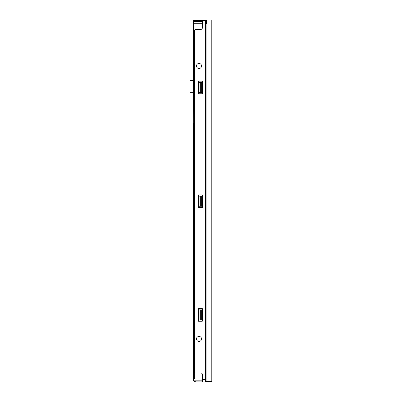 <?xml version="1.0" encoding="UTF-8"?>
<svg xmlns="http://www.w3.org/2000/svg" width="402" height="402" viewBox="0 0 402 402"><rect width="100%" height="100%" fill="white"/><g stroke="black" fill="none" stroke-linecap="round" stroke-linejoin="round"><path stroke-width="0.6" d="M193.277 92.661L189.915 92.661L189.915 80.531L193.277 80.531M206.09 23.889L206.492 23.889L206.492 20.1L211.804 20.1L211.804 381.523L206.09 381.523L206.09 381.267A0.633 0.633 0 0 1 205.457 381.9L194.462 381.9L194.462 381.141L202.296 381.141M211.804 207.181L212.085 207.181L212.085 194.543L211.804 194.543M206.09 23.004L205.457 23.004L205.457 20.477A0.633 0.633 0 0 1 206.09 21.11L206.09 381.267M206.09 21.11L206.09 20.1L206.492 20.1M193.402 20.401L193.277 123.143L193.277 20.276L205.281 20.477L193.402 20.401M193.478 72.038L194.462 72.038M193.478 81.139L194.462 81.139M198.432 81.139L198.759 81.139L198.759 82.4L201.668 82.4L201.668 92.51L198.759 92.51L198.759 93.777L198.432 93.777L202.296 93.777L202.296 81.139L198.432 81.139L198.432 93.777M194.462 93.777L193.478 93.777M194.462 207.507L193.452 207.507L193.452 123.143M193.452 194.869L194.462 194.869M198.432 194.869L198.759 194.869L198.759 196.136L201.668 196.136L201.668 206.246L198.759 206.246L198.759 207.507L198.432 207.507L202.296 207.507L202.296 194.869L198.432 194.869L198.432 207.507M194.462 321.243L193.452 321.243L193.452 207.507M193.452 308.605L194.462 308.605M198.508 308.605L198.759 309.867L201.668 309.867L201.668 319.977L198.759 319.977L198.508 321.243L202.296 321.243L202.296 308.605L198.508 308.605L198.508 321.243M194.462 332.866L193.452 332.866L193.452 321.243M193.478 21.11A0.633 0.633 0 0 1 194.111 20.477M194.236 21.517L194.462 20.477M202.296 381.9L202.296 374.317A1.261 1.261 0 0 0 201.035 373.056L195.729 373.056A1.261 1.261 0 0 1 194.462 371.79L194.462 30.587A1.261 1.261 0 0 1 195.729 29.326L201.035 29.326A1.261 1.261 0 0 0 202.296 28.06L202.296 20.477M202.296 21.236L194.462 21.236M205.457 381.9L205.457 379.372L206.09 379.372M199.015 341.459A2.528 2.528 0 0 0 201.201 337.67A2.528 2.528 0 0 0 196.824 337.67A2.528 2.528 0 0 0 199.015 341.459M199.015 68.501A2.528 2.528 0 0 0 201.201 64.707A2.528 2.528 0 0 0 196.824 64.707A2.528 2.528 0 0 0 199.015 68.501M193.985 378.689L193.603 378.689A0.251 0.251 -123.3 0 1 193.352 378.438L193.352 362.262L193.729 362.262L193.729 378.438A0.251 0.251 0 0 0 193.985 378.689L194.362 378.945L194.362 361.504L193.452 361.504L193.859 361.504L193.859 362.262M193.729 362.262L194.362 362.262L194.362 361.504L193.985 362.262M193.452 332.866L193.452 345.001L194.462 345.001M193.452 361.504L193.452 345.001M198.759 82.4L198.759 92.51M198.759 196.136L198.759 206.246M198.759 309.867L198.759 319.977M198.759 380.84L198.759 381.141M198.759 21.236L198.759 21.517M202.296 21.517L193.478 21.517M201.668 21.517L201.191 21.236L201.668 21.517M202.296 379.071L194.362 378.945M193.452 379.071L193.452 380.84L202.296 380.84M201.146 381.141L201.668 380.84L201.146 381.141M193.478 59.908L194.462 59.908M193.729 378.056L194.362 378.056M193.473 362.262L193.603 378.689L193.613 362.262M193.729 378.438L193.352 378.438A0.251 0.251 0 0 0 193.603 378.689L193.603 378.689M193.478 71.28L194.462 71.28M202.296 23.004L205.457 23.004L205.457 379.372L202.296 379.372M195.729 381.141L195.729 381.9M201.035 381.9L201.035 381.141M195.729 20.477L195.729 21.236M201.035 21.236L201.035 20.477M193.452 344.243L194.462 344.243M193.452 333.625L194.462 333.625M199.945 92.51L199.945 82.4M199.945 206.246L199.945 196.136M199.945 319.977L199.945 309.867M200.327 309.867L200.327 319.977M200.327 196.136L200.327 206.246M200.327 82.4L200.327 92.51M193.478 23.286L202.296 23.286M193.478 60.667L194.462 60.667"/></g></svg>
